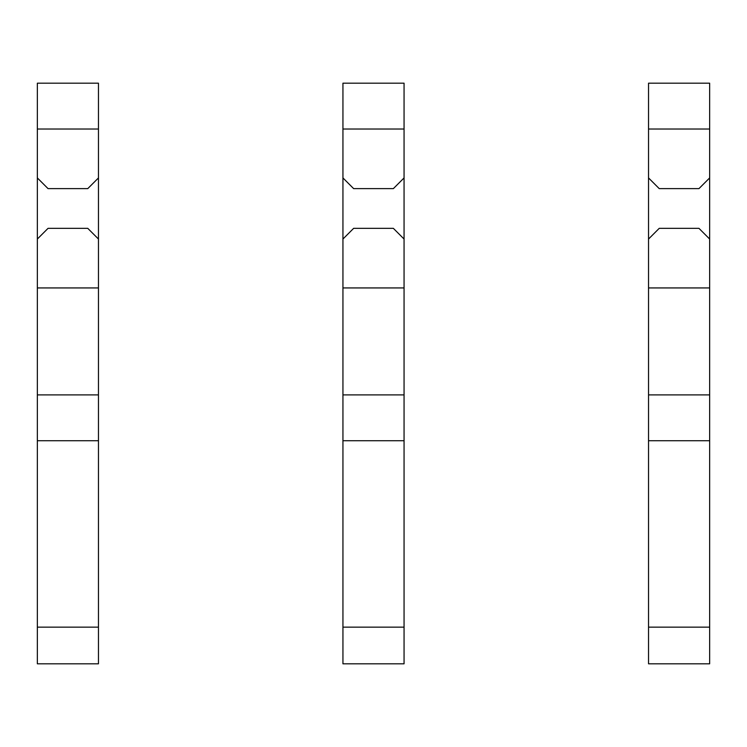 <?xml version="1.0" encoding="UTF-8"?>
<svg xmlns="http://www.w3.org/2000/svg" width="747" height="747" viewBox="0 0 747 747"><rect width="100%" height="100%" fill="white"/><g stroke="black" fill="none" stroke-linecap="round" stroke-linejoin="round"><path stroke-width="1.12" d="M98.464 129.026L37.35 129.026L37.35 83.188L98.464 83.188L98.464 177.926L87.772 188.618L48.041 188.618L37.35 177.926L37.35 663.812L98.464 663.812L98.464 627.144L37.35 627.144M37.35 129.026L37.35 177.926M98.464 177.926L98.464 239.04L87.772 228.349L48.041 228.349L37.35 239.04M98.464 239.04L98.464 287.931L37.35 287.931M98.464 287.931L98.464 627.144M98.464 394.892L37.35 394.892M98.464 440.73L37.35 440.73M404.062 129.026L342.938 129.026L342.938 83.188L404.062 83.188L404.062 177.926L393.361 188.618L353.639 188.618L342.938 177.926L342.938 663.812L404.062 663.812L404.062 627.144L342.938 627.144M342.938 129.026L342.938 177.926M404.062 177.926L404.062 239.04L393.361 228.349L353.639 228.349L342.938 239.04M404.062 239.04L404.062 287.931L342.938 287.931M404.062 287.931L404.062 627.144M404.062 394.892L342.938 394.892M404.062 440.73L342.938 440.73M709.65 129.026L648.536 129.026L648.536 83.188L709.65 83.188L709.65 177.926L698.959 188.618L659.227 188.618L648.536 177.926L648.536 663.812L709.65 663.812L709.65 627.144L648.536 627.144M648.536 129.026L648.536 177.926M709.65 177.926L709.65 239.04L698.959 228.349L659.227 228.349L648.536 239.04M709.65 239.04L709.65 287.931L648.536 287.931M709.65 287.931L709.65 627.144M709.65 394.892L648.536 394.892M709.65 440.73L648.536 440.73"/></g></svg>

